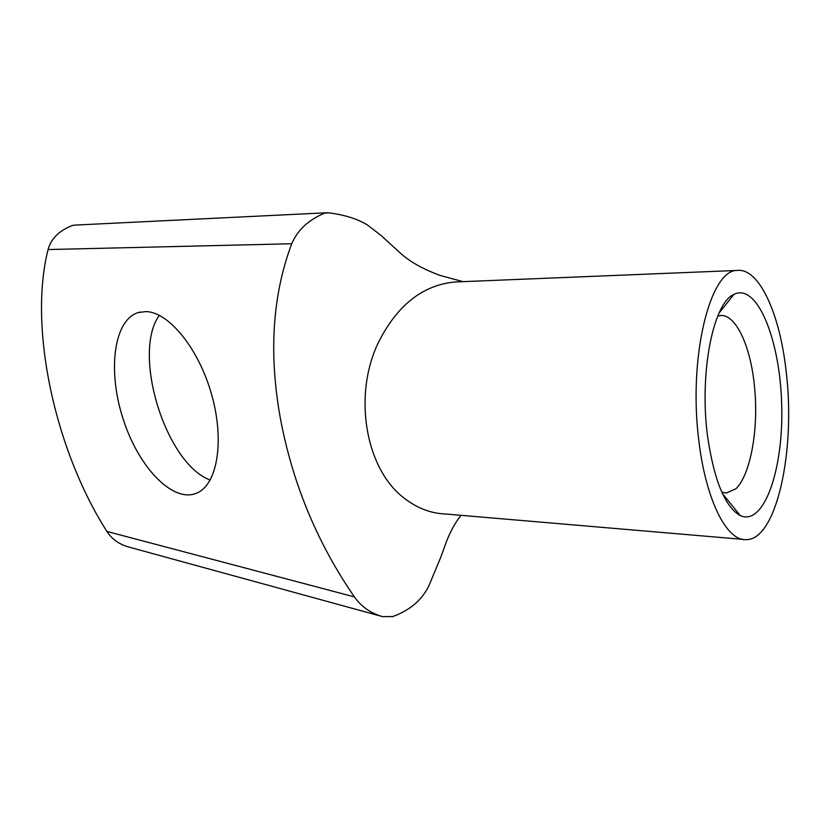 <?xml version="1.0" encoding="UTF-8"?>
<svg xmlns="http://www.w3.org/2000/svg" width="830" height="830" viewBox="0 0 830 830"><rect width="100%" height="100%" fill="white"/><g stroke="black" fill="none" stroke-linecap="round" stroke-linejoin="round"><path stroke-width="1.25" d="M159.287 315.307C131.628 353.798 165.793 463.908 210.208 480.041M707.596 436.622C714.174 480.663 725.057 506.974 740.236 515.565C764.212 526.594 783.821 468.597 781.673 404.252C780.044 339.47 757.095 282.594 733.938 294.36C713.105 303.012 699.109 373.116 707.596 436.622M717.722 316.147L721 315.452C736.428 314.881 751.472 347.635 754.812 390.183C758.537 432.077 749.78 475.383 736.034 488.673L726.395 493.051L721.841 492.18M699.234 443.635C687.551 358.736 710.003 269.127 737.362 270.435C759.035 267.882 779.692 313.19 786.083 370.823C796.012 450.202 776.475 540.849 745.89 539.625C726.966 540.911 706.579 501.486 699.182 443.656M446.208 514.061L445.119 514.019C430.459 513.272 416.847 508.012 404.293 498.218C365.833 469.541 352.729 396.097 378.148 343.049C396.833 305.533 422.356 285.178 454.736 282.003L457.766 281.868M291.745 243.73C297.628 229.972 308.594 219.784 324.623 213.165L328.805 212.781M106.914 531.439L354.379 596.884C317.351 543.131 292.71 483.797 280.467 418.88C268.619 353.715 272.375 295.335 291.724 243.75L48.067 249.56C28.21 327.85 55.174 450.576 106.914 531.439C111.832 539.116 119.074 544.293 128.64 546.991L379.269 615.725M393.046 616.514L382.703 616.669C370.823 613.318 361.382 606.73 354.4 596.905M75.333 225.075L72.49 225.428C59.127 230.678 50.993 238.718 48.067 249.56M145.945 311.582C168.936 311.997 198.93 348.89 211.712 394.841C224.691 440.772 217.387 484.212 197.187 492.937C173.429 503.81 138.932 467.913 123.4 419.835C107.444 371.923 113.285 320.463 138.039 312.609L145.945 311.582M740.236 515.565L722.505 493.653M733.938 294.36L719.091 313.045M721 315.597L719.537 315.628M743.275 539.407L445.129 513.967M737.362 270.435L454.695 281.993M461.096 515.326C456.002 521.448 451.313 529.675 447.038 540.008L440.657 557.542L429.017 585.503C422.055 600.08 409.781 610.496 392.185 616.773M463.078 281.65L440.097 275.425C422.709 269.024 409.242 261.398 399.707 252.528L381.219 235.606L367.545 225.065C357.471 218.84 344.274 214.731 327.975 212.739M74.69 225.106L327.062 212.75M138.039 312.609L140.177 312.049"/></g></svg>
